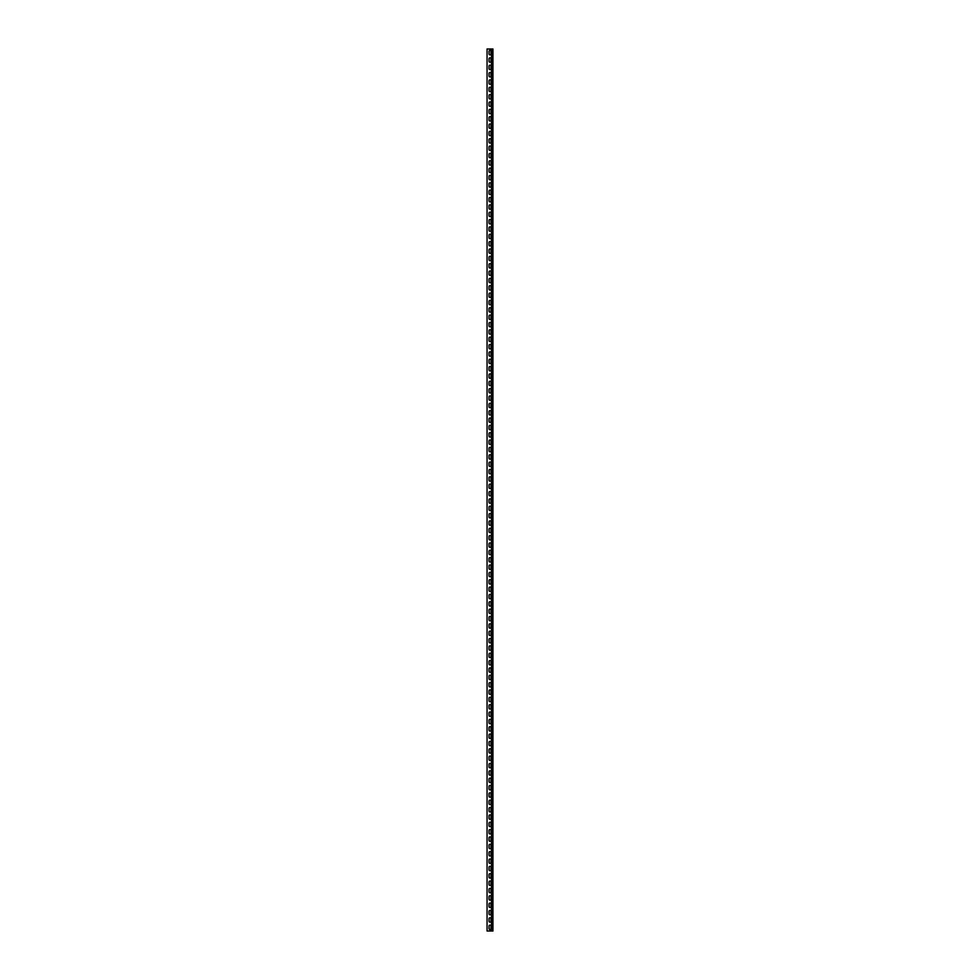 <?xml version="1.0" encoding="UTF-8"?>
<svg xmlns="http://www.w3.org/2000/svg" width="980" height="980" viewBox="0 0 980 980"><rect width="100%" height="100%" fill="white"/><g stroke="black" fill="none" stroke-linecap="round" stroke-linejoin="round"><path stroke-width="1.47" d="M491.47 931L487.06 931L487.06 49L492.94 49L492.94 931L491.47 931L491.47 49M490.956 926.076L490.956 928.575A0.956 0.956 0 0 1 490 929.53A0.956 0.956 0 0 1 489.045 928.575L489.045 926.076A0.956 0.956 0 0 1 490 925.12A0.956 0.956 0 0 1 490.956 926.076A0.956 0.956 0 0 0 490 925.12A0.956 0.956 0 0 0 489.045 926.076M490.956 918.726L490.956 921.225A0.956 0.956 0 0 1 490 922.18A0.956 0.956 0 0 1 489.045 921.225L489.045 918.726A0.956 0.956 0 0 1 490 917.77A0.956 0.956 0 0 1 490.956 918.726A0.956 0.956 0 0 0 490 917.77A0.956 0.956 0 0 0 489.045 918.726M490.956 911.376L490.956 913.875A0.956 0.956 0 0 1 490 914.83A0.956 0.956 0 0 1 489.045 913.875L489.045 911.376A0.956 0.956 0 0 1 490 910.42A0.956 0.956 0 0 1 490.956 911.376A0.956 0.956 0 0 0 490 910.42A0.956 0.956 0 0 0 489.045 911.376M490.956 904.026L490.956 906.524A0.956 0.956 0 0 1 490 907.48A0.956 0.956 0 0 1 489.045 906.524L489.045 904.026A0.956 0.956 0 0 1 490 903.07A0.956 0.956 0 0 1 490.956 904.026A0.956 0.956 0 0 0 490 903.07A0.956 0.956 0 0 0 489.045 904.026M490.956 896.676L490.956 899.175A0.956 0.956 0 0 1 490 900.13A0.956 0.956 0 0 1 489.045 899.175L489.045 896.676A0.956 0.956 0 0 1 490 895.72A0.956 0.956 0 0 1 490.956 896.676A0.956 0.956 0 0 0 490 895.72A0.956 0.956 0 0 0 489.045 896.676M490.956 889.326L490.956 891.825A0.956 0.956 0 0 1 490 892.78A0.956 0.956 0 0 1 489.045 891.825L489.045 889.326A0.956 0.956 0 0 1 490 888.37A0.956 0.956 0 0 1 490.956 889.326A0.956 0.956 0 0 0 490 888.37A0.956 0.956 0 0 0 489.045 889.326M490.956 881.976L490.956 884.475A0.956 0.956 0 0 1 490 885.43A0.956 0.956 0 0 1 489.045 884.475L489.045 881.976A0.956 0.956 0 0 1 490 881.02A0.956 0.956 0 0 1 490.956 881.976A0.956 0.956 0 0 0 490 881.02A0.956 0.956 0 0 0 489.045 881.976M490.956 874.626L490.956 877.125A0.956 0.956 0 0 1 490 878.08A0.956 0.956 0 0 1 489.045 877.125L489.045 874.626A0.956 0.956 0 0 1 490 873.67A0.956 0.956 0 0 1 490.956 874.626A0.956 0.956 0 0 0 490 873.67A0.956 0.956 0 0 0 489.045 874.626M490.956 867.276L490.956 869.774A0.956 0.956 0 0 1 490 870.73A0.956 0.956 0 0 1 489.045 869.774L489.045 867.276A0.956 0.956 0 0 1 490 866.32A0.956 0.956 0 0 1 490.956 867.276A0.956 0.956 0 0 0 490 866.32A0.956 0.956 0 0 0 489.045 867.276M490.956 859.926L490.956 862.425A0.956 0.956 0 0 1 490 863.38A0.956 0.956 0 0 1 489.045 862.425L489.045 859.926A0.956 0.956 0 0 1 490 858.97A0.956 0.956 0 0 1 490.956 859.926A0.956 0.956 0 0 0 490 858.97A0.956 0.956 0 0 0 489.045 859.926M490.956 852.576L490.956 855.075A0.956 0.956 0 0 1 490 856.03A0.956 0.956 0 0 1 489.045 855.075L489.045 852.576A0.956 0.956 0 0 1 490 851.62A0.956 0.956 0 0 1 490.956 852.576A0.956 0.956 0 0 0 490 851.62A0.956 0.956 0 0 0 489.045 852.576M490.956 845.226L490.956 847.725A0.956 0.956 0 0 1 490 848.68A0.956 0.956 0 0 1 489.045 847.725L489.045 845.226A0.956 0.956 0 0 1 490 844.27A0.956 0.956 0 0 1 490.956 845.226A0.956 0.956 0 0 0 490 844.27A0.956 0.956 0 0 0 489.045 845.226M490.956 837.876L490.956 840.375A0.956 0.956 0 0 1 490 841.33A0.956 0.956 0 0 1 489.045 840.375L489.045 837.876A0.956 0.956 0 0 1 490 836.92A0.956 0.956 0 0 1 490.956 837.876A0.956 0.956 0 0 0 490 836.92A0.956 0.956 0 0 0 489.045 837.876M490.956 830.526L490.956 833.024A0.956 0.956 0 0 1 490 833.98A0.956 0.956 0 0 1 489.045 833.024L489.045 830.526A0.956 0.956 0 0 1 490 829.57A0.956 0.956 0 0 1 490.956 830.526A0.956 0.956 0 0 0 490 829.57A0.956 0.956 0 0 0 489.045 830.526M490.956 823.176L490.956 825.675A0.956 0.956 0 0 1 490 826.63A0.956 0.956 0 0 1 489.045 825.675L489.045 823.176A0.956 0.956 0 0 1 490 822.22A0.956 0.956 0 0 1 490.956 823.176A0.956 0.956 0 0 0 490 822.22A0.956 0.956 0 0 0 489.045 823.176M490.956 815.826L490.956 818.325A0.956 0.956 0 0 1 490 819.28A0.956 0.956 0 0 1 489.045 818.325L489.045 815.826A0.956 0.956 0 0 1 490 814.87A0.956 0.956 0 0 1 490.956 815.826A0.956 0.956 0 0 0 490 814.87A0.956 0.956 0 0 0 489.045 815.826M490.956 808.476L490.956 810.975A0.956 0.956 0 0 1 490 811.93A0.956 0.956 0 0 1 489.045 810.975L489.045 808.476A0.956 0.956 0 0 1 490 807.52A0.956 0.956 0 0 1 490.956 808.476A0.956 0.956 0 0 0 490 807.52A0.956 0.956 0 0 0 489.045 808.476M490.956 801.126L490.956 803.625A0.956 0.956 0 0 1 490 804.58A0.956 0.956 0 0 1 489.045 803.625L489.045 801.126A0.956 0.956 0 0 1 490 800.17A0.956 0.956 0 0 1 490.956 801.126A0.956 0.956 0 0 0 490 800.17A0.956 0.956 0 0 0 489.045 801.126M490.956 793.776L490.956 796.274A0.956 0.956 0 0 1 490 797.23A0.956 0.956 0 0 1 489.045 796.274L489.045 793.776A0.956 0.956 0 0 1 490 792.82A0.956 0.956 0 0 1 490.956 793.776A0.956 0.956 0 0 0 490 792.82A0.956 0.956 0 0 0 489.045 793.776M490.956 786.426L490.956 788.925A0.956 0.956 0 0 1 490 789.88A0.956 0.956 0 0 1 489.045 788.925L489.045 786.426A0.956 0.956 0 0 1 490 785.47A0.956 0.956 0 0 1 490.956 786.426A0.956 0.956 0 0 0 490 785.47A0.956 0.956 0 0 0 489.045 786.426M490.956 779.076L490.956 781.575A0.956 0.956 0 0 1 490 782.53A0.956 0.956 0 0 1 489.045 781.575L489.045 779.076A0.956 0.956 0 0 1 490 778.12A0.956 0.956 0 0 1 490.956 779.076A0.956 0.956 0 0 0 490 778.12A0.956 0.956 0 0 0 489.045 779.076M490.956 771.726L490.956 774.225A0.956 0.956 0 0 1 490 775.18A0.956 0.956 0 0 1 489.045 774.225L489.045 771.726A0.956 0.956 0 0 1 490 770.77A0.956 0.956 0 0 1 490.956 771.726A0.956 0.956 0 0 0 490 770.77A0.956 0.956 0 0 0 489.045 771.726M490.956 764.376L490.956 766.875A0.956 0.956 0 0 1 490 767.83A0.956 0.956 0 0 1 489.045 766.875L489.045 764.376A0.956 0.956 0 0 1 490 763.42A0.956 0.956 0 0 1 490.956 764.376A0.956 0.956 0 0 0 490 763.42A0.956 0.956 0 0 0 489.045 764.376M490.956 757.026L490.956 759.524A0.956 0.956 0 0 1 490 760.48A0.956 0.956 0 0 1 489.045 759.524L489.045 757.026A0.956 0.956 0 0 1 490 756.07A0.956 0.956 0 0 1 490.956 757.026A0.956 0.956 0 0 0 490 756.07A0.956 0.956 0 0 0 489.045 757.026M490.956 749.676L490.956 752.175A0.956 0.956 0 0 1 490 753.13A0.956 0.956 0 0 1 489.045 752.175L489.045 749.676A0.956 0.956 0 0 1 490 748.72A0.956 0.956 0 0 1 490.956 749.676A0.956 0.956 0 0 0 490 748.72A0.956 0.956 0 0 0 489.045 749.676M490.956 742.326L490.956 744.825A0.956 0.956 0 0 1 490 745.78A0.956 0.956 0 0 1 489.045 744.825L489.045 742.326A0.956 0.956 0 0 1 490 741.37A0.956 0.956 0 0 1 490.956 742.326A0.956 0.956 0 0 0 490 741.37A0.956 0.956 0 0 0 489.045 742.326M490.956 734.976L490.956 737.475A0.956 0.956 0 0 1 490 738.43A0.956 0.956 0 0 1 489.045 737.475L489.045 734.976A0.956 0.956 0 0 1 490 734.02A0.956 0.956 0 0 1 490.956 734.976A0.956 0.956 0 0 0 490 734.02A0.956 0.956 0 0 0 489.045 734.976M490.956 727.626L490.956 730.125A0.956 0.956 0 0 1 490 731.08A0.956 0.956 0 0 1 489.045 730.125L489.045 727.626A0.956 0.956 0 0 1 490 726.67A0.956 0.956 0 0 1 490.956 727.626A0.956 0.956 0 0 0 490 726.67A0.956 0.956 0 0 0 489.045 727.626M490.956 720.276L490.956 722.774A0.956 0.956 0 0 1 490 723.73A0.956 0.956 0 0 1 489.045 722.774L489.045 720.276A0.956 0.956 0 0 1 490 719.32A0.956 0.956 0 0 1 490.956 720.276A0.956 0.956 0 0 0 490 719.32A0.956 0.956 0 0 0 489.045 720.276M490.956 712.926L490.956 715.425A0.956 0.956 0 0 1 490 716.38A0.956 0.956 0 0 1 489.045 715.425L489.045 712.926A0.956 0.956 0 0 1 490 711.97A0.956 0.956 0 0 1 490.956 712.926A0.956 0.956 0 0 0 490 711.97A0.956 0.956 0 0 0 489.045 712.926M490.956 705.576L490.956 708.075A0.956 0.956 0 0 1 490 709.03A0.956 0.956 0 0 1 489.045 708.075L489.045 705.576A0.956 0.956 0 0 1 490 704.62A0.956 0.956 0 0 1 490.956 705.576A0.956 0.956 0 0 0 490 704.62A0.956 0.956 0 0 0 489.045 705.576M490.956 698.226L490.956 700.725A0.956 0.956 0 0 1 490 701.68A0.956 0.956 0 0 1 489.045 700.725L489.045 698.226A0.956 0.956 0 0 1 490 697.27A0.956 0.956 0 0 1 490.956 698.226A0.956 0.956 0 0 0 490 697.27A0.956 0.956 0 0 0 489.045 698.226M490.956 690.876L490.956 693.375A0.956 0.956 0 0 1 490 694.33A0.956 0.956 0 0 1 489.045 693.375L489.045 690.876A0.956 0.956 0 0 1 490 689.92A0.956 0.956 0 0 1 490.956 690.876A0.956 0.956 0 0 0 490 689.92A0.956 0.956 0 0 0 489.045 690.876M490.956 683.526L490.956 686.024A0.956 0.956 0 0 1 490 686.98A0.956 0.956 0 0 1 489.045 686.024L489.045 683.526A0.956 0.956 0 0 1 490 682.57A0.956 0.956 0 0 1 490.956 683.526A0.956 0.956 0 0 0 490 682.57A0.956 0.956 0 0 0 489.045 683.526M490.956 676.176L490.956 678.675A0.956 0.956 0 0 1 490 679.63A0.956 0.956 0 0 1 489.045 678.675L489.045 676.176A0.956 0.956 0 0 1 490 675.22A0.956 0.956 0 0 1 490.956 676.176A0.956 0.956 0 0 0 490 675.22A0.956 0.956 0 0 0 489.045 676.176M490.956 668.826L490.956 671.325A0.956 0.956 0 0 1 490 672.28A0.956 0.956 0 0 1 489.045 671.325L489.045 668.826A0.956 0.956 0 0 1 490 667.87A0.956 0.956 0 0 1 490.956 668.826A0.956 0.956 0 0 0 490 667.87A0.956 0.956 0 0 0 489.045 668.826M490.956 661.476L490.956 663.975A0.956 0.956 0 0 1 490 664.93A0.956 0.956 0 0 1 489.045 663.975L489.045 661.476A0.956 0.956 0 0 1 490 660.52A0.956 0.956 0 0 1 490.956 661.476A0.956 0.956 0 0 0 490 660.52A0.956 0.956 0 0 0 489.045 661.476M490.956 654.126L490.956 656.625A0.956 0.956 0 0 1 490 657.58A0.956 0.956 0 0 1 489.045 656.625L489.045 654.126A0.956 0.956 0 0 1 490 653.17A0.956 0.956 0 0 1 490.956 654.126A0.956 0.956 0 0 0 490 653.17A0.956 0.956 0 0 0 489.045 654.126M490.956 646.776L490.956 649.274A0.956 0.956 0 0 1 490 650.23A0.956 0.956 0 0 1 489.045 649.274L489.045 646.776A0.956 0.956 0 0 1 490 645.82A0.956 0.956 0 0 1 490.956 646.776A0.956 0.956 0 0 0 490 645.82A0.956 0.956 0 0 0 489.045 646.776M490.956 639.426L490.956 641.925A0.956 0.956 0 0 1 490 642.88A0.956 0.956 0 0 1 489.045 641.925L489.045 639.426A0.956 0.956 0 0 1 490 638.47A0.956 0.956 0 0 1 490.956 639.426A0.956 0.956 0 0 0 490 638.47A0.956 0.956 0 0 0 489.045 639.426M490.956 632.076L490.956 634.575A0.956 0.956 0 0 1 490 635.53A0.956 0.956 0 0 1 489.045 634.575L489.045 632.076A0.956 0.956 0 0 1 490 631.12A0.956 0.956 0 0 1 490.956 632.076A0.956 0.956 0 0 0 490 631.12A0.956 0.956 0 0 0 489.045 632.076M490.956 624.726L490.956 627.225A0.956 0.956 0 0 1 490 628.18A0.956 0.956 0 0 1 489.045 627.225L489.045 624.726A0.956 0.956 0 0 1 490 623.77A0.956 0.956 0 0 1 490.956 624.726A0.956 0.956 0 0 0 490 623.77A0.956 0.956 0 0 0 489.045 624.726M490.956 617.376L490.956 619.875A0.956 0.956 0 0 1 490 620.83A0.956 0.956 0 0 1 489.045 619.875L489.045 617.376A0.956 0.956 0 0 1 490 616.42A0.956 0.956 0 0 1 490.956 617.376A0.956 0.956 0 0 0 490 616.42A0.956 0.956 0 0 0 489.045 617.376M490.956 610.026L490.956 612.524A0.956 0.956 0 0 1 490 613.48A0.956 0.956 0 0 1 489.045 612.524L489.045 610.026A0.956 0.956 0 0 1 490 609.07A0.956 0.956 0 0 1 490.956 610.026A0.956 0.956 0 0 0 490 609.07A0.956 0.956 0 0 0 489.045 610.026M490.956 602.676L490.956 605.174A0.956 0.956 0 0 1 490 606.13A0.956 0.956 0 0 1 489.045 605.174L489.045 602.676A0.956 0.956 0 0 1 490 601.72A0.956 0.956 0 0 1 490.956 602.676A0.956 0.956 0 0 0 490 601.72A0.956 0.956 0 0 0 489.045 602.676M490.956 595.326L490.956 597.825A0.956 0.956 0 0 1 490 598.78A0.956 0.956 0 0 1 489.045 597.825L489.045 595.326A0.956 0.956 0 0 1 490 594.37A0.956 0.956 0 0 1 490.956 595.326A0.956 0.956 0 0 0 490 594.37A0.956 0.956 0 0 0 489.045 595.326M490.956 587.976L490.956 590.475A0.956 0.956 0 0 1 490 591.43A0.956 0.956 0 0 1 489.045 590.475L489.045 587.976A0.956 0.956 0 0 1 490 587.02A0.956 0.956 0 0 1 490.956 587.976A0.956 0.956 0 0 0 490 587.02A0.956 0.956 0 0 0 489.045 587.976M490.956 580.626L490.956 583.125A0.956 0.956 0 0 1 490 584.08A0.956 0.956 0 0 1 489.045 583.125L489.045 580.626A0.956 0.956 0 0 1 490 579.67A0.956 0.956 0 0 1 490.956 580.626A0.956 0.956 0 0 0 490 579.67A0.956 0.956 0 0 0 489.045 580.626M490.956 573.276L490.956 575.774A0.956 0.956 0 0 1 490 576.73A0.956 0.956 0 0 1 489.045 575.774L489.045 573.276A0.956 0.956 0 0 1 490 572.32A0.956 0.956 0 0 1 490.956 573.276A0.956 0.956 0 0 0 490 572.32A0.956 0.956 0 0 0 489.045 573.276M490.956 565.926L490.956 568.424A0.956 0.956 0 0 1 490 569.38A0.956 0.956 0 0 1 489.045 568.424L489.045 565.926A0.956 0.956 0 0 1 490 564.97A0.956 0.956 0 0 1 490.956 565.926A0.956 0.956 0 0 0 490 564.97A0.956 0.956 0 0 0 489.045 565.926M490.956 558.576L490.956 561.075A0.956 0.956 0 0 1 490 562.03A0.956 0.956 0 0 1 489.045 561.075L489.045 558.576A0.956 0.956 0 0 1 490 557.62A0.956 0.956 0 0 1 490.956 558.576A0.956 0.956 0 0 0 490 557.62A0.956 0.956 0 0 0 489.045 558.576M490.956 551.226L490.956 553.725A0.956 0.956 0 0 1 490 554.68A0.956 0.956 0 0 1 489.045 553.725L489.045 551.226A0.956 0.956 0 0 1 490 550.27A0.956 0.956 0 0 1 490.956 551.226A0.956 0.956 0 0 0 490 550.27A0.956 0.956 0 0 0 489.045 551.226M490.956 543.876L490.956 546.375A0.956 0.956 0 0 1 490 547.33A0.956 0.956 0 0 1 489.045 546.375L489.045 543.876A0.956 0.956 0 0 1 490 542.92A0.956 0.956 0 0 1 490.956 543.876A0.956 0.956 0 0 0 490 542.92A0.956 0.956 0 0 0 489.045 543.876M490.956 536.526L490.956 539.024A0.956 0.956 0 0 1 490 539.98A0.956 0.956 0 0 1 489.045 539.024L489.045 536.526A0.956 0.956 0 0 1 490 535.57A0.956 0.956 0 0 1 490.956 536.526A0.956 0.956 0 0 0 490 535.57A0.956 0.956 0 0 0 489.045 536.526M490.956 529.176L490.956 531.674A0.956 0.956 0 0 1 490 532.63A0.956 0.956 0 0 1 489.045 531.674L489.045 529.176A0.956 0.956 0 0 1 490 528.22A0.956 0.956 0 0 1 490.956 529.176A0.956 0.956 0 0 0 490 528.22A0.956 0.956 0 0 0 489.045 529.176M490.956 521.826L490.956 524.325A0.956 0.956 0 0 1 490 525.28A0.956 0.956 0 0 1 489.045 524.325L489.045 521.826A0.956 0.956 0 0 1 490 520.87A0.956 0.956 0 0 1 490.956 521.826A0.956 0.956 0 0 0 490 520.87A0.956 0.956 0 0 0 489.045 521.826M490.956 514.476L490.956 516.975A0.956 0.956 0 0 1 490 517.93A0.956 0.956 0 0 1 489.045 516.975L489.045 514.476A0.956 0.956 0 0 1 490 513.52A0.956 0.956 0 0 1 490.956 514.476A0.956 0.956 0 0 0 490 513.52A0.956 0.956 0 0 0 489.045 514.476M490.956 507.126L490.956 509.625A0.956 0.956 0 0 1 490 510.58A0.956 0.956 0 0 1 489.045 509.625L489.045 507.126A0.956 0.956 0 0 1 490 506.17A0.956 0.956 0 0 1 490.956 507.126A0.956 0.956 0 0 0 490 506.17A0.956 0.956 0 0 0 489.045 507.126M490.956 499.776L490.956 502.274A0.956 0.956 0 0 1 490 503.23A0.956 0.956 0 0 1 489.045 502.274L489.045 499.776A0.956 0.956 0 0 1 490 498.82A0.956 0.956 0 0 1 490.956 499.776A0.956 0.956 0 0 0 490 498.82A0.956 0.956 0 0 0 489.045 499.776M490.956 492.426L490.956 494.925A0.956 0.956 0 0 1 490 495.88A0.956 0.956 0 0 1 489.045 494.925L489.045 492.426A0.956 0.956 0 0 1 490 491.47A0.956 0.956 0 0 1 490.956 492.426A0.956 0.956 0 0 0 490 491.47A0.956 0.956 0 0 0 489.045 492.426M490.956 485.076L490.956 487.575A0.956 0.956 0 0 1 490 488.53A0.956 0.956 0 0 1 489.045 487.575L489.045 485.076A0.956 0.956 0 0 1 490 484.12A0.956 0.956 0 0 1 490.956 485.076A0.956 0.956 0 0 0 490 484.12A0.956 0.956 0 0 0 489.045 485.076M490.956 477.726L490.956 480.225A0.956 0.956 0 0 1 490 481.18A0.956 0.956 0 0 1 489.045 480.225L489.045 477.726A0.956 0.956 0 0 1 490 476.77A0.956 0.956 0 0 1 490.956 477.726A0.956 0.956 0 0 0 490 476.77A0.956 0.956 0 0 0 489.045 477.726M490.956 470.376L490.956 472.875A0.956 0.956 0 0 1 490 473.83A0.956 0.956 0 0 1 489.045 472.875L489.045 470.376A0.956 0.956 0 0 1 490 469.42A0.956 0.956 0 0 1 490.956 470.376A0.956 0.956 0 0 0 490 469.42A0.956 0.956 0 0 0 489.045 470.376M490.956 463.026L490.956 465.524A0.956 0.956 0 0 1 490 466.48A0.956 0.956 0 0 1 489.045 465.524L489.045 463.026A0.956 0.956 0 0 1 490 462.07A0.956 0.956 0 0 1 490.956 463.026A0.956 0.956 0 0 0 490 462.07A0.956 0.956 0 0 0 489.045 463.026M490.956 455.676L490.956 458.175A0.956 0.956 0 0 1 490 459.13A0.956 0.956 0 0 1 489.045 458.175L489.045 455.676A0.956 0.956 0 0 1 490 454.72A0.956 0.956 0 0 1 490.956 455.676A0.956 0.956 0 0 0 490 454.72A0.956 0.956 0 0 0 489.045 455.676M490.956 448.326L490.956 450.825A0.956 0.956 0 0 1 490 451.78A0.956 0.956 0 0 1 489.045 450.825L489.045 448.326A0.956 0.956 0 0 1 490 447.37A0.956 0.956 0 0 1 490.956 448.326A0.956 0.956 0 0 0 490 447.37A0.956 0.956 0 0 0 489.045 448.326M490.956 440.976L490.956 443.475A0.956 0.956 0 0 1 490 444.43A0.956 0.956 0 0 1 489.045 443.475L489.045 440.976A0.956 0.956 0 0 1 490 440.02A0.956 0.956 0 0 1 490.956 440.976A0.956 0.956 0 0 0 490 440.02A0.956 0.956 0 0 0 489.045 440.976M490.956 433.626L490.956 436.125A0.956 0.956 0 0 1 490 437.08A0.956 0.956 0 0 1 489.045 436.125L489.045 433.626A0.956 0.956 0 0 1 490 432.67A0.956 0.956 0 0 1 490.956 433.626A0.956 0.956 0 0 0 490 432.67A0.956 0.956 0 0 0 489.045 433.626M490.956 426.276L490.956 428.774A0.956 0.956 0 0 1 490 429.73A0.956 0.956 0 0 1 489.045 428.774L489.045 426.276A0.956 0.956 0 0 1 490 425.32A0.956 0.956 0 0 1 490.956 426.276A0.956 0.956 0 0 0 490 425.32A0.956 0.956 0 0 0 489.045 426.276M490.956 418.926L490.956 421.425A0.956 0.956 0 0 1 490 422.38A0.956 0.956 0 0 1 489.045 421.425L489.045 418.926A0.956 0.956 0 0 1 490 417.97A0.956 0.956 0 0 1 490.956 418.926A0.956 0.956 0 0 0 490 417.97A0.956 0.956 0 0 0 489.045 418.926M490.956 411.576L490.956 414.075A0.956 0.956 0 0 1 490 415.03A0.956 0.956 0 0 1 489.045 414.075L489.045 411.576A0.956 0.956 0 0 1 490 410.62A0.956 0.956 0 0 1 490.956 411.576A0.956 0.956 0 0 0 490 410.62A0.956 0.956 0 0 0 489.045 411.576M490.956 404.226L490.956 406.725A0.956 0.956 0 0 1 490 407.68A0.956 0.956 0 0 1 489.045 406.725L489.045 404.226A0.956 0.956 0 0 1 490 403.27A0.956 0.956 0 0 1 490.956 404.226A0.956 0.956 0 0 0 490 403.27A0.956 0.956 0 0 0 489.045 404.226M490.956 396.876L490.956 399.375A0.956 0.956 0 0 1 490 400.33A0.956 0.956 0 0 1 489.045 399.375L489.045 396.876A0.956 0.956 0 0 1 490 395.92A0.956 0.956 0 0 1 490.956 396.876A0.956 0.956 0 0 0 490 395.92A0.956 0.956 0 0 0 489.045 396.876M490.956 389.526L490.956 392.024A0.956 0.956 0 0 1 490 392.98A0.956 0.956 0 0 1 489.045 392.024L489.045 389.526A0.956 0.956 0 0 1 490 388.57A0.956 0.956 0 0 1 490.956 389.526A0.956 0.956 0 0 0 490 388.57A0.956 0.956 0 0 0 489.045 389.526M490.956 382.176L490.956 384.675A0.956 0.956 0 0 1 490 385.63A0.956 0.956 0 0 1 489.045 384.675L489.045 382.176A0.956 0.956 0 0 1 490 381.22A0.956 0.956 0 0 1 490.956 382.176A0.956 0.956 0 0 0 490 381.22A0.956 0.956 0 0 0 489.045 382.176M490.956 374.826L490.956 377.325A0.956 0.956 0 0 1 490 378.28A0.956 0.956 0 0 1 489.045 377.325L489.045 374.826A0.956 0.956 0 0 1 490 373.87A0.956 0.956 0 0 1 490.956 374.826A0.956 0.956 0 0 0 490 373.87A0.956 0.956 0 0 0 489.045 374.826M490.956 367.476L490.956 369.974A0.956 0.956 0 0 1 490 370.93A0.956 0.956 0 0 1 489.045 369.974L489.045 367.476A0.956 0.956 0 0 1 490 366.52A0.956 0.956 0 0 1 490.956 367.476A0.956 0.956 0 0 0 490 366.52A0.956 0.956 0 0 0 489.045 367.476M490.956 360.126L490.956 362.625A0.956 0.956 0 0 1 490 363.58A0.956 0.956 0 0 1 489.045 362.625L489.045 360.126A0.956 0.956 0 0 1 490 359.17A0.956 0.956 0 0 1 490.956 360.126A0.956 0.956 0 0 0 490 359.17A0.956 0.956 0 0 0 489.045 360.126M490.956 352.776L490.956 355.274A0.956 0.956 0 0 1 490 356.23A0.956 0.956 0 0 1 489.045 355.274L489.045 352.776A0.956 0.956 0 0 1 490 351.82A0.956 0.956 0 0 1 490.956 352.776A0.956 0.956 0 0 0 490 351.82A0.956 0.956 0 0 0 489.045 352.776M490.956 345.426L490.956 347.925A0.956 0.956 0 0 1 490 348.88A0.956 0.956 0 0 1 489.045 347.925L489.045 345.426A0.956 0.956 0 0 1 490 344.47A0.956 0.956 0 0 1 490.956 345.426A0.956 0.956 0 0 0 490 344.47A0.956 0.956 0 0 0 489.045 345.426M490.956 338.076L490.956 340.575A0.956 0.956 0 0 1 490 341.53A0.956 0.956 0 0 1 489.045 340.575L489.045 338.076A0.956 0.956 0 0 1 490 337.12A0.956 0.956 0 0 1 490.956 338.076A0.956 0.956 0 0 0 490 337.12A0.956 0.956 0 0 0 489.045 338.076M490.956 330.726L490.956 333.224A0.956 0.956 0 0 1 490 334.18A0.956 0.956 0 0 1 489.045 333.224L489.045 330.726A0.956 0.956 0 0 1 490 329.77A0.956 0.956 0 0 1 490.956 330.726A0.956 0.956 0 0 0 490 329.77A0.956 0.956 0 0 0 489.045 330.726M490.956 323.376L490.956 325.875A0.956 0.956 0 0 1 490 326.83A0.956 0.956 0 0 1 489.045 325.875L489.045 323.376A0.956 0.956 0 0 1 490 322.42A0.956 0.956 0 0 1 490.956 323.376A0.956 0.956 0 0 0 490 322.42A0.956 0.956 0 0 0 489.045 323.376M490.956 316.026L490.956 318.524A0.956 0.956 0 0 1 490 319.48A0.956 0.956 0 0 1 489.045 318.524L489.045 316.026A0.956 0.956 0 0 1 490 315.07A0.956 0.956 0 0 1 490.956 316.026A0.956 0.956 0 0 0 490 315.07A0.956 0.956 0 0 0 489.045 316.026M490.956 308.675L490.956 311.175A0.956 0.956 0 0 1 490 312.13A0.956 0.956 0 0 1 489.045 311.175L489.045 308.675A0.956 0.956 0 0 1 490 307.72A0.956 0.956 0 0 1 490.956 308.675A0.956 0.956 0 0 0 490 307.72A0.956 0.956 0 0 0 489.045 308.675M490.956 301.326L490.956 303.825A0.956 0.956 0 0 1 490 304.78A0.956 0.956 0 0 1 489.045 303.825L489.045 301.326A0.956 0.956 0 0 1 490 300.37A0.956 0.956 0 0 1 490.956 301.326A0.956 0.956 0 0 0 490 300.37A0.956 0.956 0 0 0 489.045 301.326M490.956 293.976L490.956 296.475A0.956 0.956 0 0 1 490 297.43A0.956 0.956 0 0 1 489.045 296.475L489.045 293.976A0.956 0.956 0 0 1 490 293.02A0.956 0.956 0 0 1 490.956 293.976A0.956 0.956 0 0 0 490 293.02A0.956 0.956 0 0 0 489.045 293.976M490.956 286.625L490.956 289.125A0.956 0.956 0 0 1 490 290.08A0.956 0.956 0 0 1 489.045 289.125L489.045 286.625A0.956 0.956 0 0 1 490 285.67A0.956 0.956 0 0 1 490.956 286.625A0.956 0.956 0 0 0 490 285.67A0.956 0.956 0 0 0 489.045 286.625M490.956 279.276L490.956 281.775A0.956 0.956 0 0 1 490 282.73A0.956 0.956 0 0 1 489.045 281.775L489.045 279.276A0.956 0.956 0 0 1 490 278.32A0.956 0.956 0 0 1 490.956 279.276A0.956 0.956 0 0 0 490 278.32A0.956 0.956 0 0 0 489.045 279.276M490.956 271.925L490.956 274.425A0.956 0.956 0 0 1 490 275.38A0.956 0.956 0 0 1 489.045 274.425L489.045 271.925A0.956 0.956 0 0 1 490 270.97A0.956 0.956 0 0 1 490.956 271.925A0.956 0.956 0 0 0 490 270.97A0.956 0.956 0 0 0 489.045 271.925M490.956 264.576L490.956 267.075A0.956 0.956 0 0 1 490 268.03A0.956 0.956 0 0 1 489.045 267.075L489.045 264.576A0.956 0.956 0 0 1 490 263.62A0.956 0.956 0 0 1 490.956 264.576A0.956 0.956 0 0 0 490 263.62A0.956 0.956 0 0 0 489.045 264.576M490.956 257.226L490.956 259.725A0.956 0.956 0 0 1 490 260.68A0.956 0.956 0 0 1 489.045 259.725L489.045 257.226A0.956 0.956 0 0 1 490 256.27A0.956 0.956 0 0 1 490.956 257.226A0.956 0.956 0 0 0 490 256.27A0.956 0.956 0 0 0 489.045 257.226M490.956 249.876L490.956 252.375A0.956 0.956 0 0 1 490 253.33A0.956 0.956 0 0 1 489.045 252.375L489.045 249.876A0.956 0.956 0 0 1 490 248.92A0.956 0.956 0 0 1 490.956 249.876A0.956 0.956 0 0 0 490 248.92A0.956 0.956 0 0 0 489.045 249.876M490.956 242.525L490.956 245.025A0.956 0.956 0 0 1 490 245.98A0.956 0.956 0 0 1 489.045 245.025L489.045 242.525A0.956 0.956 0 0 1 490 241.57A0.956 0.956 0 0 1 490.956 242.525A0.956 0.956 0 0 0 490 241.57A0.956 0.956 0 0 0 489.045 242.525M490.956 235.175L490.956 237.675A0.956 0.956 0 0 1 490 238.63A0.956 0.956 0 0 1 489.045 237.675L489.045 235.175A0.956 0.956 0 0 1 490 234.22A0.956 0.956 0 0 1 490.956 235.175A0.956 0.956 0 0 0 490 234.22A0.956 0.956 0 0 0 489.045 235.175M490.956 227.826L490.956 230.325A0.956 0.956 0 0 1 490 231.28A0.956 0.956 0 0 1 489.045 230.325L489.045 227.826A0.956 0.956 0 0 1 490 226.87A0.956 0.956 0 0 1 490.956 227.826A0.956 0.956 0 0 0 490 226.87A0.956 0.956 0 0 0 489.045 227.826M490.956 220.476L490.956 222.975A0.956 0.956 0 0 1 490 223.93A0.956 0.956 0 0 1 489.045 222.975L489.045 220.476A0.956 0.956 0 0 1 490 219.52A0.956 0.956 0 0 1 490.956 220.476A0.956 0.956 0 0 0 490 219.52A0.956 0.956 0 0 0 489.045 220.476M490.956 213.126L490.956 215.625A0.956 0.956 0 0 1 490 216.58A0.956 0.956 0 0 1 489.045 215.625L489.045 213.126A0.956 0.956 0 0 1 490 212.17A0.956 0.956 0 0 1 490.956 213.126A0.956 0.956 0 0 0 490 212.17A0.956 0.956 0 0 0 489.045 213.126M490.956 205.775L490.956 208.275A0.956 0.956 0 0 1 490 209.23A0.956 0.956 0 0 1 489.045 208.275L489.045 205.775A0.956 0.956 0 0 1 490 204.82A0.956 0.956 0 0 1 490.956 205.775A0.956 0.956 0 0 0 490 204.82A0.956 0.956 0 0 0 489.045 205.775M490.956 198.425L490.956 200.925A0.956 0.956 0 0 1 490 201.88A0.956 0.956 0 0 1 489.045 200.925L489.045 198.425A0.956 0.956 0 0 1 490 197.47A0.956 0.956 0 0 1 490.956 198.425A0.956 0.956 0 0 0 490 197.47A0.956 0.956 0 0 0 489.045 198.425M490.956 191.076L490.956 193.575A0.956 0.956 0 0 1 490 194.53A0.956 0.956 0 0 1 489.045 193.575L489.045 191.076A0.956 0.956 0 0 1 490 190.12A0.956 0.956 0 0 1 490.956 191.076A0.956 0.956 0 0 0 490 190.12A0.956 0.956 0 0 0 489.045 191.076M490.956 183.726L490.956 186.225A0.956 0.956 0 0 1 490 187.18A0.956 0.956 0 0 1 489.045 186.225L489.045 183.726A0.956 0.956 0 0 1 490 182.77A0.956 0.956 0 0 1 490.956 183.726A0.956 0.956 0 0 0 490 182.77A0.956 0.956 0 0 0 489.045 183.726M490.956 176.375L490.956 178.875A0.956 0.956 0 0 1 490 179.83A0.956 0.956 0 0 1 489.045 178.875L489.045 176.375A0.956 0.956 0 0 1 490 175.42A0.956 0.956 0 0 1 490.956 176.375A0.956 0.956 0 0 0 490 175.42A0.956 0.956 0 0 0 489.045 176.375M490.956 169.025L490.956 171.525A0.956 0.956 0 0 1 490 172.48A0.956 0.956 0 0 1 489.045 171.525L489.045 169.025A0.956 0.956 0 0 1 490 168.07A0.956 0.956 0 0 1 490.956 169.025A0.956 0.956 0 0 0 490 168.07A0.956 0.956 0 0 0 489.045 169.025M490.956 161.675L490.956 164.175A0.956 0.956 0 0 1 490 165.13A0.956 0.956 0 0 1 489.045 164.175L489.045 161.675A0.956 0.956 0 0 1 490 160.72A0.956 0.956 0 0 1 490.956 161.675A0.956 0.956 0 0 0 490 160.72A0.956 0.956 0 0 0 489.045 161.675M490.956 154.326L490.956 156.825A0.956 0.956 0 0 1 490 157.78A0.956 0.956 0 0 1 489.045 156.825L489.045 154.326A0.956 0.956 0 0 1 490 153.37A0.956 0.956 0 0 1 490.956 154.326A0.956 0.956 0 0 0 490 153.37A0.956 0.956 0 0 0 489.045 154.326M490.956 146.976L490.956 149.475A0.956 0.956 0 0 1 490 150.43A0.956 0.956 0 0 1 489.045 149.475L489.045 146.976A0.956 0.956 0 0 1 490 146.02A0.956 0.956 0 0 1 490.956 146.976A0.956 0.956 0 0 0 490 146.02A0.956 0.956 0 0 0 489.045 146.976M490.956 139.626L490.956 142.125A0.956 0.956 0 0 1 490 143.08A0.956 0.956 0 0 1 489.045 142.125L489.045 139.626A0.956 0.956 0 0 1 490 138.67A0.956 0.956 0 0 1 490.956 139.626A0.956 0.956 0 0 0 490 138.67A0.956 0.956 0 0 0 489.045 139.626M490.956 132.276L490.956 134.775A0.956 0.956 0 0 1 490 135.73A0.956 0.956 0 0 1 489.045 134.775L489.045 132.276A0.956 0.956 0 0 1 490 131.32A0.956 0.956 0 0 1 490.956 132.276A0.956 0.956 0 0 0 490 131.32A0.956 0.956 0 0 0 489.045 132.276M490.956 124.926L490.956 127.425A0.956 0.956 0 0 1 490 128.38A0.956 0.956 0 0 1 489.045 127.425L489.045 124.926A0.956 0.956 0 0 1 490 123.97A0.956 0.956 0 0 1 490.956 124.926A0.956 0.956 0 0 0 490 123.97A0.956 0.956 0 0 0 489.045 124.926M490.956 117.576L490.956 120.075A0.956 0.956 0 0 1 490 121.03A0.956 0.956 0 0 1 489.045 120.075L489.045 117.576A0.956 0.956 0 0 1 490 116.62A0.956 0.956 0 0 1 490.956 117.576A0.956 0.956 0 0 0 490 116.62A0.956 0.956 0 0 0 489.045 117.576M490.956 110.226L490.956 112.725A0.956 0.956 0 0 1 490 113.68A0.956 0.956 0 0 1 489.045 112.725L489.045 110.226A0.956 0.956 0 0 1 490 109.27A0.956 0.956 0 0 1 490.956 110.226A0.956 0.956 0 0 0 490 109.27A0.956 0.956 0 0 0 489.045 110.226M490.956 102.876L490.956 105.374A0.956 0.956 0 0 1 490 106.33A0.956 0.956 0 0 1 489.045 105.374L489.045 102.876A0.956 0.956 0 0 1 490 101.92A0.956 0.956 0 0 1 490.956 102.876A0.956 0.956 0 0 0 490 101.92A0.956 0.956 0 0 0 489.045 102.876M490.956 95.526L490.956 98.025A0.956 0.956 0 0 1 490 98.98A0.956 0.956 0 0 1 489.045 98.025L489.045 95.526A0.956 0.956 0 0 1 490 94.57A0.956 0.956 0 0 1 490.956 95.526A0.956 0.956 0 0 0 490 94.57A0.956 0.956 0 0 0 489.045 95.526M490.956 88.176L490.956 90.674A0.956 0.956 0 0 1 490 91.63A0.956 0.956 0 0 1 489.045 90.674L489.045 88.176A0.956 0.956 0 0 1 490 87.22A0.956 0.956 0 0 1 490.956 88.176A0.956 0.956 0 0 0 490 87.22A0.956 0.956 0 0 0 489.045 88.176M490.956 80.826L490.956 83.325A0.956 0.956 0 0 1 490 84.28A0.956 0.956 0 0 1 489.045 83.325L489.045 80.826A0.956 0.956 0 0 1 490 79.87A0.956 0.956 0 0 1 490.956 80.826A0.956 0.956 0 0 0 490 79.87A0.956 0.956 0 0 0 489.045 80.826M490.956 73.475L490.956 75.975A0.956 0.956 0 0 1 490 76.93A0.956 0.956 0 0 1 489.045 75.975L489.045 73.475A0.956 0.956 0 0 1 490 72.52A0.956 0.956 0 0 1 490.956 73.475A0.956 0.956 0 0 0 490 72.52A0.956 0.956 0 0 0 489.045 73.475M490.956 66.126L490.956 68.625A0.956 0.956 0 0 1 490 69.58A0.956 0.956 0 0 1 489.045 68.625L489.045 66.126A0.956 0.956 0 0 1 490 65.17A0.956 0.956 0 0 1 490.956 66.126A0.956 0.956 0 0 0 490 65.17A0.956 0.956 0 0 0 489.045 66.126M490.956 58.776L490.956 61.275A0.956 0.956 0 0 1 490 62.23A0.956 0.956 0 0 1 489.045 61.275L489.045 58.776A0.956 0.956 0 0 1 490 57.82A0.956 0.956 0 0 1 490.956 58.776A0.956 0.956 0 0 0 490 57.82A0.956 0.956 0 0 0 489.045 58.776M490.956 51.425L490.956 53.925A0.956 0.956 0 0 1 490 54.88A0.956 0.956 0 0 1 489.045 53.925L489.045 51.425A0.956 0.956 0 0 1 490 50.47A0.956 0.956 0 0 1 490.956 51.425A0.956 0.956 0 0 0 490 50.47A0.956 0.956 0 0 0 489.045 51.425M489.045 928.575A0.956 0.956 0 0 0 490 929.53A0.956 0.956 0 0 0 490.956 928.575M489.045 921.225A0.956 0.956 0 0 0 490 922.18A0.956 0.956 0 0 0 490.956 921.225M489.045 913.875A0.956 0.956 0 0 0 490 914.83A0.956 0.956 0 0 0 490.956 913.875M489.045 906.524A0.956 0.956 0 0 0 490 907.48A0.956 0.956 0 0 0 490.956 906.524M489.045 899.175A0.956 0.956 0 0 0 490 900.13A0.956 0.956 0 0 0 490.956 899.175M489.045 891.825A0.956 0.956 0 0 0 490 892.78A0.956 0.956 0 0 0 490.956 891.825M489.045 884.475A0.956 0.956 0 0 0 490 885.43A0.956 0.956 0 0 0 490.956 884.475M489.045 877.125A0.956 0.956 0 0 0 490 878.08A0.956 0.956 0 0 0 490.956 877.125M489.045 869.774A0.956 0.956 0 0 0 490 870.73A0.956 0.956 0 0 0 490.956 869.774M489.045 862.425A0.956 0.956 0 0 0 490 863.38A0.956 0.956 0 0 0 490.956 862.425M489.045 855.075A0.956 0.956 0 0 0 490 856.03A0.956 0.956 0 0 0 490.956 855.075M489.045 847.725A0.956 0.956 0 0 0 490 848.68A0.956 0.956 0 0 0 490.956 847.725M489.045 840.375A0.956 0.956 0 0 0 490 841.33A0.956 0.956 0 0 0 490.956 840.375M489.045 833.024A0.956 0.956 0 0 0 490 833.98A0.956 0.956 0 0 0 490.956 833.024M489.045 825.675A0.956 0.956 0 0 0 490 826.63A0.956 0.956 0 0 0 490.956 825.675M489.045 818.325A0.956 0.956 0 0 0 490 819.28A0.956 0.956 0 0 0 490.956 818.325M489.045 810.975A0.956 0.956 0 0 0 490 811.93A0.956 0.956 0 0 0 490.956 810.975M489.045 803.625A0.956 0.956 0 0 0 490 804.58A0.956 0.956 0 0 0 490.956 803.625M489.045 796.274A0.956 0.956 0 0 0 490 797.23A0.956 0.956 0 0 0 490.956 796.274M489.045 788.925A0.956 0.956 0 0 0 490 789.88A0.956 0.956 0 0 0 490.956 788.925M489.045 781.575A0.956 0.956 0 0 0 490 782.53A0.956 0.956 0 0 0 490.956 781.575M489.045 774.225A0.956 0.956 0 0 0 490 775.18A0.956 0.956 0 0 0 490.956 774.225M489.045 766.875A0.956 0.956 0 0 0 490 767.83A0.956 0.956 0 0 0 490.956 766.875M489.045 759.524A0.956 0.956 0 0 0 490 760.48A0.956 0.956 0 0 0 490.956 759.524M489.045 752.175A0.956 0.956 0 0 0 490 753.13A0.956 0.956 0 0 0 490.956 752.175M489.045 744.825A0.956 0.956 0 0 0 490 745.78A0.956 0.956 0 0 0 490.956 744.825M489.045 737.475A0.956 0.956 0 0 0 490 738.43A0.956 0.956 0 0 0 490.956 737.475M489.045 730.125A0.956 0.956 0 0 0 490 731.08A0.956 0.956 0 0 0 490.956 730.125M489.045 722.774A0.956 0.956 0 0 0 490 723.73A0.956 0.956 0 0 0 490.956 722.774M489.045 715.425A0.956 0.956 0 0 0 490 716.38A0.956 0.956 0 0 0 490.956 715.425M489.045 708.075A0.956 0.956 0 0 0 490 709.03A0.956 0.956 0 0 0 490.956 708.075M489.045 700.725A0.956 0.956 0 0 0 490 701.68A0.956 0.956 0 0 0 490.956 700.725M489.045 693.375A0.956 0.956 0 0 0 490 694.33A0.956 0.956 0 0 0 490.956 693.375M489.045 686.024A0.956 0.956 0 0 0 490 686.98A0.956 0.956 0 0 0 490.956 686.024M489.045 678.675A0.956 0.956 0 0 0 490 679.63A0.956 0.956 0 0 0 490.956 678.675M489.045 671.325A0.956 0.956 0 0 0 490 672.28A0.956 0.956 0 0 0 490.956 671.325M489.045 663.975A0.956 0.956 0 0 0 490 664.93A0.956 0.956 0 0 0 490.956 663.975M489.045 656.625A0.956 0.956 0 0 0 490 657.58A0.956 0.956 0 0 0 490.956 656.625M489.045 649.274A0.956 0.956 0 0 0 490 650.23A0.956 0.956 0 0 0 490.956 649.274M489.045 641.925A0.956 0.956 0 0 0 490 642.88A0.956 0.956 0 0 0 490.956 641.925M489.045 634.575A0.956 0.956 0 0 0 490 635.53A0.956 0.956 0 0 0 490.956 634.575M489.045 627.225A0.956 0.956 0 0 0 490 628.18A0.956 0.956 0 0 0 490.956 627.225M489.045 619.875A0.956 0.956 0 0 0 490 620.83A0.956 0.956 0 0 0 490.956 619.875M489.045 612.524A0.956 0.956 0 0 0 490 613.48A0.956 0.956 0 0 0 490.956 612.524M489.045 605.174A0.956 0.956 0 0 0 490 606.13A0.956 0.956 0 0 0 490.956 605.174M489.045 597.825A0.956 0.956 0 0 0 490 598.78A0.956 0.956 0 0 0 490.956 597.825M489.045 590.475A0.956 0.956 0 0 0 490 591.43A0.956 0.956 0 0 0 490.956 590.475M489.045 583.125A0.956 0.956 0 0 0 490 584.08A0.956 0.956 0 0 0 490.956 583.125M489.045 575.774A0.956 0.956 0 0 0 490 576.73A0.956 0.956 0 0 0 490.956 575.774M489.045 568.424A0.956 0.956 0 0 0 490 569.38A0.956 0.956 0 0 0 490.956 568.424M489.045 561.075A0.956 0.956 0 0 0 490 562.03A0.956 0.956 0 0 0 490.956 561.075M489.045 553.725A0.956 0.956 0 0 0 490 554.68A0.956 0.956 0 0 0 490.956 553.725M489.045 546.375A0.956 0.956 0 0 0 490 547.33A0.956 0.956 0 0 0 490.956 546.375M489.045 539.024A0.956 0.956 0 0 0 490 539.98A0.956 0.956 0 0 0 490.956 539.024M489.045 531.674A0.956 0.956 0 0 0 490 532.63A0.956 0.956 0 0 0 490.956 531.674M489.045 524.325A0.956 0.956 0 0 0 490 525.28A0.956 0.956 0 0 0 490.956 524.325M489.045 516.975A0.956 0.956 0 0 0 490 517.93A0.956 0.956 0 0 0 490.956 516.975M489.045 509.625A0.956 0.956 0 0 0 490 510.58A0.956 0.956 0 0 0 490.956 509.625M489.045 502.274A0.956 0.956 0 0 0 490 503.23A0.956 0.956 0 0 0 490.956 502.274M489.045 494.925A0.956 0.956 0 0 0 490 495.88A0.956 0.956 0 0 0 490.956 494.925M489.045 487.575A0.956 0.956 0 0 0 490 488.53A0.956 0.956 0 0 0 490.956 487.575M489.045 480.225A0.956 0.956 0 0 0 490 481.18A0.956 0.956 0 0 0 490.956 480.225M489.045 472.875A0.956 0.956 0 0 0 490 473.83A0.956 0.956 0 0 0 490.956 472.875M489.045 465.524A0.956 0.956 0 0 0 490 466.48A0.956 0.956 0 0 0 490.956 465.524M489.045 458.175A0.956 0.956 0 0 0 490 459.13A0.956 0.956 0 0 0 490.956 458.175M489.045 450.825A0.956 0.956 0 0 0 490 451.78A0.956 0.956 0 0 0 490.956 450.825M489.045 443.475A0.956 0.956 0 0 0 490 444.43A0.956 0.956 0 0 0 490.956 443.475M489.045 436.125A0.956 0.956 0 0 0 490 437.08A0.956 0.956 0 0 0 490.956 436.125M489.045 428.774A0.956 0.956 0 0 0 490 429.73A0.956 0.956 0 0 0 490.956 428.774M489.045 421.425A0.956 0.956 0 0 0 490 422.38A0.956 0.956 0 0 0 490.956 421.425M489.045 414.075A0.956 0.956 0 0 0 490 415.03A0.956 0.956 0 0 0 490.956 414.075M489.045 406.725A0.956 0.956 0 0 0 490 407.68A0.956 0.956 0 0 0 490.956 406.725M489.045 399.375A0.956 0.956 0 0 0 490 400.33A0.956 0.956 0 0 0 490.956 399.375M489.045 392.024A0.956 0.956 0 0 0 490 392.98A0.956 0.956 0 0 0 490.956 392.024M489.045 384.675A0.956 0.956 0 0 0 490 385.63A0.956 0.956 0 0 0 490.956 384.675M489.045 377.325A0.956 0.956 0 0 0 490 378.28A0.956 0.956 0 0 0 490.956 377.325M489.045 369.974A0.956 0.956 0 0 0 490 370.93A0.956 0.956 0 0 0 490.956 369.974M489.045 362.625A0.956 0.956 0 0 0 490 363.58A0.956 0.956 0 0 0 490.956 362.625M489.045 355.274A0.956 0.956 0 0 0 490 356.23A0.956 0.956 0 0 0 490.956 355.274M489.045 347.925A0.956 0.956 0 0 0 490 348.88A0.956 0.956 0 0 0 490.956 347.925M489.045 340.575A0.956 0.956 0 0 0 490 341.53A0.956 0.956 0 0 0 490.956 340.575M489.045 333.224A0.956 0.956 0 0 0 490 334.18A0.956 0.956 0 0 0 490.956 333.224M489.045 325.875A0.956 0.956 0 0 0 490 326.83A0.956 0.956 0 0 0 490.956 325.875M489.045 318.524A0.956 0.956 0 0 0 490 319.48A0.956 0.956 0 0 0 490.956 318.524M489.045 311.175A0.956 0.956 0 0 0 490 312.13A0.956 0.956 0 0 0 490.956 311.175M489.045 303.825A0.956 0.956 0 0 0 490 304.78A0.956 0.956 0 0 0 490.956 303.825M489.045 296.475A0.956 0.956 0 0 0 490 297.43A0.956 0.956 0 0 0 490.956 296.475M489.045 289.125A0.956 0.956 0 0 0 490 290.08A0.956 0.956 0 0 0 490.956 289.125M489.045 281.775A0.956 0.956 0 0 0 490 282.73A0.956 0.956 0 0 0 490.956 281.775M489.045 274.425A0.956 0.956 0 0 0 490 275.38A0.956 0.956 0 0 0 490.956 274.425M489.045 267.075A0.956 0.956 0 0 0 490 268.03A0.956 0.956 0 0 0 490.956 267.075M489.045 259.725A0.956 0.956 0 0 0 490 260.68A0.956 0.956 0 0 0 490.956 259.725M489.045 252.375A0.956 0.956 0 0 0 490 253.33A0.956 0.956 0 0 0 490.956 252.375M489.045 245.025A0.956 0.956 0 0 0 490 245.98A0.956 0.956 0 0 0 490.956 245.025M489.045 237.675A0.956 0.956 0 0 0 490 238.63A0.956 0.956 0 0 0 490.956 237.675M489.045 230.325A0.956 0.956 0 0 0 490 231.28A0.956 0.956 0 0 0 490.956 230.325M489.045 222.975A0.956 0.956 0 0 0 490 223.93A0.956 0.956 0 0 0 490.956 222.975M489.045 215.625A0.956 0.956 0 0 0 490 216.58A0.956 0.956 0 0 0 490.956 215.625M489.045 208.275A0.956 0.956 0 0 0 490 209.23A0.956 0.956 0 0 0 490.956 208.275M489.045 200.925A0.956 0.956 0 0 0 490 201.88A0.956 0.956 0 0 0 490.956 200.925M489.045 193.575A0.956 0.956 0 0 0 490 194.53A0.956 0.956 0 0 0 490.956 193.575M489.045 186.225A0.956 0.956 0 0 0 490 187.18A0.956 0.956 0 0 0 490.956 186.225M489.045 178.875A0.956 0.956 0 0 0 490 179.83A0.956 0.956 0 0 0 490.956 178.875M489.045 171.525A0.956 0.956 0 0 0 490 172.48A0.956 0.956 0 0 0 490.956 171.525M489.045 164.175A0.956 0.956 0 0 0 490 165.13A0.956 0.956 0 0 0 490.956 164.175M489.045 156.825A0.956 0.956 0 0 0 490 157.78A0.956 0.956 0 0 0 490.956 156.825M489.045 149.475A0.956 0.956 0 0 0 490 150.43A0.956 0.956 0 0 0 490.956 149.475M489.045 142.125A0.956 0.956 0 0 0 490 143.08A0.956 0.956 0 0 0 490.956 142.125M489.045 134.775A0.956 0.956 0 0 0 490 135.73A0.956 0.956 0 0 0 490.956 134.775M489.045 127.425A0.956 0.956 0 0 0 490 128.38A0.956 0.956 0 0 0 490.956 127.425M489.045 120.075A0.956 0.956 0 0 0 490 121.03A0.956 0.956 0 0 0 490.956 120.075M489.045 112.725A0.956 0.956 0 0 0 490 113.68A0.956 0.956 0 0 0 490.956 112.725M489.045 105.374A0.956 0.956 0 0 0 490 106.33A0.956 0.956 0 0 0 490.956 105.374M489.045 98.025A0.956 0.956 0 0 0 490 98.98A0.956 0.956 0 0 0 490.956 98.025M489.045 90.674A0.956 0.956 0 0 0 490 91.63A0.956 0.956 0 0 0 490.956 90.674M489.045 83.325A0.956 0.956 0 0 0 490 84.28A0.956 0.956 0 0 0 490.956 83.325M489.045 75.975A0.956 0.956 0 0 0 490 76.93A0.956 0.956 0 0 0 490.956 75.975M489.045 68.625A0.956 0.956 0 0 0 490 69.58A0.956 0.956 0 0 0 490.956 68.625M489.045 61.275A0.956 0.956 0 0 0 490 62.23A0.956 0.956 0 0 0 490.956 61.275M489.045 53.925A0.956 0.956 0 0 0 490 54.88A0.956 0.956 0 0 0 490.956 53.925"/></g></svg>
